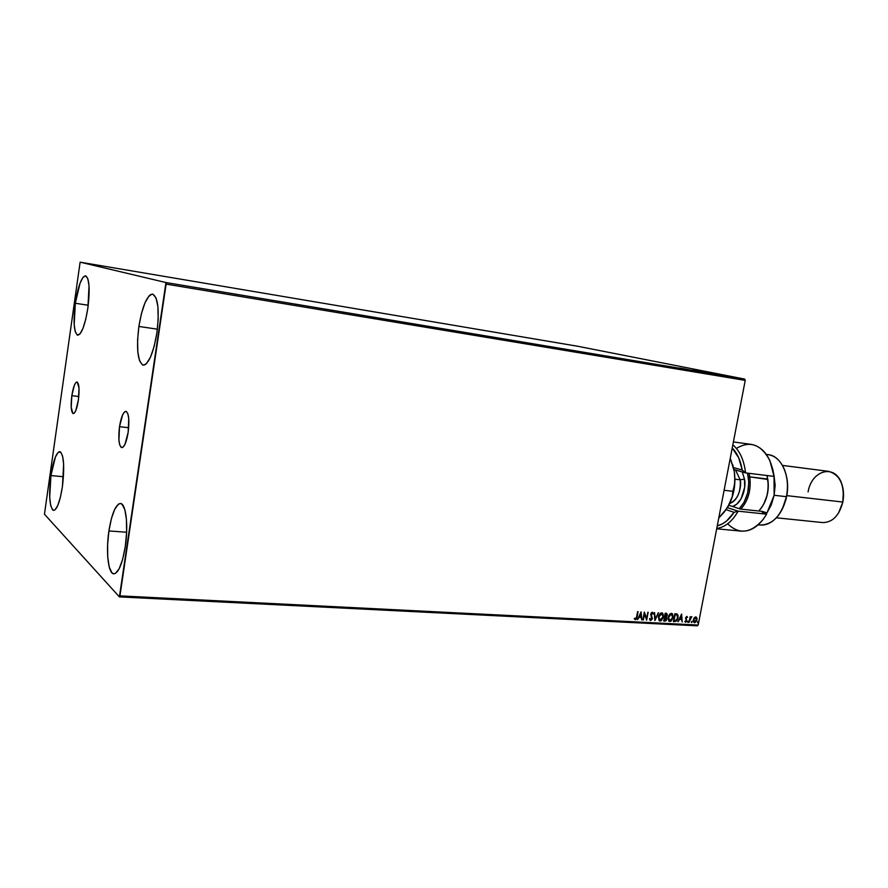 <?xml version="1.0" encoding="UTF-8"?>
<svg xmlns="http://www.w3.org/2000/svg" width="888" height="888" viewBox="0 0 888 888"><rect width="100%" height="100%" fill="white"/><g stroke="black" fill="none" stroke-linecap="round" stroke-linejoin="round"><path stroke-width="1.33" d="M71.828 395.682L78.81 396.525L71.828 395.682L74.337 385.281L75.891 382.539L77.323 382.106L79.021 388.145L78.399 399.955C77.001 408.591 75.28 413.142 73.26 413.619C71.084 412.099 70.607 406.116 71.828 395.682C73.216 387.068 74.936 382.495 76.99 381.984C79.143 383.472 79.609 389.455 78.399 399.955L75.824 410.478L74.27 413.142L72.849 413.464L71.207 407.303L71.828 395.682M119.514 426.684L128.682 427.716L119.514 426.684L122.6 414.896L124.553 411.866L126.418 411.499L127.894 413.886L128.749 418.67L128.161 432.312C126.518 442.024 124.398 447.13 121.789 447.63C118.87 445.798 118.104 438.816 119.514 426.684C121.134 416.983 123.266 411.866 125.907 411.322C128.804 413.098 129.559 420.102 128.161 432.312L124.997 444.244L123.01 447.175L121.157 447.386L119.725 444.877L118.914 440.071L119.514 426.684M138.883 326.44L157.387 329.193L138.883 326.44L141.481 313.397L145.044 302.686L149.04 295.915L151.027 294.383L152.903 294.183L156.022 297.88L157.898 306.549L158.208 318.903L156.876 333C153.324 353.424 148.762 364.136 143.212 365.135C137.651 361.76 136.208 348.862 138.883 326.44C142.335 306.071 146.92 295.304 152.647 294.128C158.131 297.358 159.551 310.312 156.876 333L154.124 346.542L150.394 357.365L146.309 363.78L144.322 365.035L142.491 364.924L139.516 360.728L137.818 351.948L137.596 339.926L138.883 326.44M50.927 475.58L63.459 476.734L50.927 475.58L55.422 456.954L58.153 452.347L60.684 452.048L62.615 456.177L63.636 464.202L62.426 486.557C60.007 501.642 57.076 509.579 53.624 510.389C49.517 507.326 48.618 495.726 50.927 475.58C53.302 460.528 56.255 452.547 59.774 451.626C63.847 454.534 64.724 466.178 62.426 486.557L60.373 497.347L57.753 505.538L54.978 509.879L53.669 510.389L52.481 509.779L50.638 505.316L49.706 497.269L50.927 475.58M75.325 303.263L88.245 305.25L75.325 303.263L80.042 283.194L82.973 277.4L85.714 275.813L87.845 278.765L89.033 285.892L87.901 307.847C85.059 325.119 81.663 334.232 77.711 335.198C73.904 332.523 73.105 321.878 75.325 303.263C78.1 286.047 81.507 276.889 85.57 275.779C89.344 278.344 90.121 289.033 87.901 307.847L85.759 319.192L82.984 328.349L80.009 333.91L77.3 335.076L75.258 331.768L74.181 324.553L75.325 303.263M108.924 530.935L126.629 532.234L108.924 530.935L111.4 518.625L114.741 509.213L118.448 504.118L120.269 503.485L121.989 504.206L124.808 509.579L126.44 519.524L126.618 532.545L125.286 546.553C122.378 563.858 118.57 572.949 113.875 573.826C108.192 573.992 105.739 551.526 108.924 530.935C111.766 513.63 115.595 504.484 120.413 503.496C125.907 503.241 128.571 525.485 125.286 546.553L122.666 559.307L119.17 568.753L115.385 573.448L113.564 573.781L111.888 572.771L109.213 566.955L107.726 556.976L107.637 544.355L108.924 530.935M119.403 596.903L697.302 625.829L698.19 625.041L119.947 595.87L166.112 284.105L745.232 380.386L698.19 625.041L745.232 380.386L744.721 379.098L165.945 282.539L80.12 262.171L577.433 346.209L744.721 379.098L577.433 346.209L80.12 262.171L44.456 514.208L119.403 596.903L165.945 282.539L80.12 262.171L44.456 514.208L119.403 596.903L119.947 595.87L698.19 625.041L697.302 625.829L119.403 596.903M686.591 620.845L686.102 617.704L687.59 617.26L686.79 616.394L685.536 618.059L686.335 621.001L684.715 621.445L685.703 622.266L686.768 621.245L686.069 617.837L687.59 617.26L686.79 616.394L685.569 617.837L686.435 620.69L684.715 621.445L685.58 622.266L686.591 620.845M734.887 377.322L740.093 378.266L734.887 377.322M733.799 377.234L730.147 376.512L733.799 377.234M728.16 376.201L730.813 376.734L728.16 376.201M719.635 374.869L703.596 372.039L719.602 374.847M699.733 371.55L692.74 370.229L699.733 371.55M688.244 369.63L682.872 368.587L688.244 369.63M678.488 367.976L680.974 368.409L678.488 367.976M679.653 368.043L686.713 369.375L679.653 368.043M692.684 370.241L696.281 370.962L692.684 370.241M700.066 371.528L706.149 372.605L700.088 371.517M719.846 374.758L726.939 376.09L719.846 374.758M731.901 376.901L732.889 377.078L731.89 376.889M735.63 377.511L736.629 377.7L735.63 377.511M694.25 617.748L693.295 620.734L693.883 622.421L694.827 622.721L696.669 620.912L697.002 618.359L695.937 616.905L694.25 617.748L693.384 619.724L694.627 622.732L696.969 619.913L696.88 617.882L695.748 616.883L694.25 617.748M689.099 622.344L691.641 616.672L690.509 617.537L690.176 616.683L689.099 622.344L690.398 618.525L691.874 616.871L690.509 617.537L690.176 616.683L689.099 622.344M674.869 621.611L676.834 620.779L678.066 617.948L678.055 615.306L676.601 613.874L674.847 613.73L673.359 621.533L674.869 621.611L673.382 621.422L674.869 621.611L678.066 617.948L677.311 614.152L674.847 613.73L673.359 621.533L674.869 621.611M663.702 621.045L665.689 620.967L666.721 619.757L666.311 616.905L667.299 614.84L666.71 613.375L665.19 613.197L663.702 621.045L665.001 621.112L666.966 618.958L666.311 616.905L667.243 615.273L666.788 613.408L665.19 613.197L663.702 621.045M654.878 620.59L658.563 612.831L655.277 618.692L654.256 612.598L654.878 620.59L658.563 612.831L655.277 618.692L654.256 612.598L654.878 620.59M643.356 619.99L644.455 614.108L646.664 620.168L648.162 612.254L646.542 618.126L644.333 612.043L642.834 619.968L644.455 614.108L646.664 620.168L648.162 612.254L646.542 618.126L644.333 612.043L643.356 619.99M637.085 617.071L638.084 611.699L636.163 618.47L634.243 618.803L635.342 619.791L636.618 618.825L637.573 611.677L636.585 616.96L635.486 618.969L634.62 618.203L634.243 618.803L635.342 619.791L637.085 617.071M641.081 611.865L637.451 619.691L639.182 617.216L641.047 617.304L641.813 619.913L641.081 611.865L637.451 619.691L639.182 617.216L641.047 617.304L641.813 619.913L641.081 611.865M650.26 620.457L652.458 618.514L650.948 614.207L651.359 615.084L651.692 612.975L651.248 614.052L651.836 612.964L652.791 614.152L653.279 613.686L652.669 612.42L651.47 612.609L650.693 614.374L651.803 618.947L650.782 619.757L649.994 618.392L649.505 618.77L650.66 620.568L652.369 618.88L651.215 614.33L651.947 613.097L652.791 614.152L653.279 613.686L652.258 612.276L650.738 614.052L651.947 618.47L650.782 619.757L649.994 618.392L649.505 618.77L650.194 620.412M658.397 616.827L659.118 620.612L661.338 620.712L663.503 616.705L662.726 613.253L660.483 613.164L658.674 615.773L659.429 620.845L660.15 621.056L663.436 617.06L662.404 613.009L661.671 612.798L658.397 616.827M668.109 617.349L668.819 621.112L671.028 621.212L673.115 617.582L672.416 613.786L670.196 613.697L668.387 616.305L669.141 621.356L669.841 621.556L673.115 617.582L672.072 613.53L671.372 613.331L668.109 617.349M681.551 614.096L677.999 621.778L679.675 619.347L681.485 619.436L682.206 621.989L681.629 614.096L677.999 621.778L679.675 619.347L681.485 619.436L682.206 621.989L681.551 614.096M687.645 621.722L688.122 622.333L688.344 621.167L687.934 622.388L688.289 621.123L687.645 621.722M691.408 621.911L691.874 622.532L692.096 621.356L691.685 622.577L692.052 621.323L691.408 621.911M697.502 622.233L697.979 622.843L698.201 621.678L697.79 622.899L698.146 621.644L697.502 622.233M637.806 611.688L636.818 616.938L635.342 619.791L636.552 618.126L637.806 611.688M640.947 612.176L641.813 619.913L640.947 612.176M640.792 617.182L638.916 617.082L637.506 619.58L638.916 617.082L640.792 617.182M640.503 613.664L639.549 616.405L640.503 613.664L640.981 616.483L639.549 616.405L640.503 613.664M644.288 612.254L646.542 618.126L644.288 612.254M647.874 612.243L646.442 619.835L647.874 612.243M644.2 613.974L643.09 619.868L644.2 613.974M650.36 619.602L649.783 618.559L650.46 619.624M654.556 612.609L655.277 618.692L654.556 612.609M658.241 612.809L654.845 620.146L658.241 612.809M662.404 613.009L663.436 617.06L660.15 621.056L659.407 620.834L661.604 620.146L663.014 617.637L663.247 614.829L662.282 612.975M659.684 620.068L658.774 616.161L660.062 613.985L661.726 613.597M659.351 619.891L658.641 616.727L661.283 613.486L662.06 613.752L662.936 617.038L659.729 620.09L658.907 616.86L661.849 613.664M666.577 613.319L667.243 615.273L666.056 616.783L666.966 618.958L665.001 621.112L663.725 620.923L665.423 620.845L666.455 619.635L666.577 613.319M664.901 617.238L665.678 617.371M664.091 620.135L664.646 617.216L666.011 617.537L666.466 618.936L664.357 620.257L664.646 617.216L664.091 620.135M666.266 614.085L665.267 613.908L666.455 614.163L666.744 615.262L664.79 616.416L665.267 613.908L666.155 614.019M665.057 616.538L665.267 613.908L665.057 616.538L665.534 614.03L666.422 614.141L666.488 615.95L665.057 616.538M672.072 613.53L673.115 617.582L669.841 621.556L669.119 621.345L671.284 620.645L672.682 618.148L672.915 615.362L671.961 613.508M669.041 620.39L668.242 618.37L668.675 616.128L670.029 614.307L671.417 614.13M671.528 614.185L672.616 617.549L669.985 620.756L668.353 617.249L669.385 620.568M668.609 617.371L671.239 614.141L668.609 617.371L670.296 614.441L672.294 614.818L672.482 618.115L670.928 620.479L669.164 620.39L668.609 617.371M676.967 613.974L678.066 617.948L674.603 621.489L676.301 620.934L677.533 618.836L677.888 615.684L676.967 613.974M676.667 614.762L674.924 614.429L676.911 614.873L677.566 617.915L675.912 620.657L674.014 620.756L674.924 614.429L673.748 620.634L674.924 614.429L675.968 614.529M681.396 614.429L682.206 621.989L681.396 614.429M681.218 619.313L679.409 619.214L678.055 621.667L679.409 619.214L681.218 619.313M680.963 615.85L680.042 618.559L680.963 615.85L681.429 618.625L680.042 618.559L680.963 615.85M686.857 616.405L687.59 617.26L686.857 616.405M686.646 617.071L685.802 617.715L686.668 620.557L685.78 617.848L686.779 617.116M688.122 621.101L687.712 622.255L688.122 621.101M690.376 616.694L690.509 617.537L690.376 616.694M691.53 616.649L691.275 617.304L691.53 616.649M691.208 617.293L690.131 618.403L689.11 622.233L691.053 617.227M691.874 621.289L691.475 622.455L691.874 621.289M696.014 616.927L696.969 619.913L694.05 622.555L696.403 620.779L696.148 617.027M694.338 621.889L693.695 619.258L695.493 617.471L696.481 619.891L694.416 621.944L693.606 619.635L695.337 617.449L693.606 619.635L694.25 621.866M695.737 617.593L696.392 620.268L694.605 622.011L693.961 619.38L695.826 617.615M697.979 621.611L697.58 622.765L697.979 621.611M640.981 616.483L639.549 616.405L640.77 613.786L640.981 616.483M662.936 617.038L661.249 619.968L659.174 619.491L658.963 616.572L660.594 613.908L662.615 614.296L662.936 617.038M665.156 617.36L666.233 617.715L666.433 619.08L665.689 620.179L664.357 620.257L665.156 617.36M675.191 614.552L677.189 615.106L677.611 617.693L676.334 620.401L674.014 620.756L675.191 614.552M681.429 618.625L680.042 618.559L681.229 615.972L681.429 618.625M680.852 368.287L683.205 368.731L680.852 368.287M703.596 372.039L710.511 373.326L703.596 372.039M707.658 372.805L709.801 373.204L707.658 372.805M704.595 372.227L707.081 372.683L704.595 372.227M709.568 373.038L715.784 374.203L709.568 373.038M710.089 373.138L715.095 374.081L710.089 373.138M721.078 374.991L723.431 375.458L721.078 374.991M735.586 377.444L739.438 378.144L735.575 377.444M165.945 282.539L744.721 379.098L745.232 380.386L166.112 284.105L165.945 282.539M738.15 511.177L734.054 512.321C729.203 519.769 723.598 524.286 717.26 525.874L722.333 523.92L726.551 521.045L734.054 512.321L726.095 509.668L734.054 512.321L738.15 511.177C732.189 521.511 725.063 527.25 716.771 528.404C725.063 527.25 732.189 521.511 738.15 511.177L727.439 507.636L738.15 511.177L766.622 514.152L738.15 511.177M766.444 454.534C774.025 454.856 779.908 459.596 784.093 468.731C787.545 477.134 788.322 486.458 786.446 496.681L786.679 496.47C788.045 489.277 787.934 482.384 786.335 475.757M808.091 491.941C811.632 469.697 835.597 463.536 841.891 484.271C843.711 489.854 844.022 495.77 842.823 502.042L843.367 491.175M776.378 517.793L822.643 522.577C832.5 522.51 839.216 515.673 842.823 502.042L786.835 495.637L842.823 502.042C844.765 484.992 840.015 474.758 828.593 471.35L782.461 465.412M758.186 524.819L760.15 525.019C772.871 524.841 781.64 515.395 786.446 496.681L774.136 495.282L775.146 485.248L774.014 475.435L774.136 495.282L786.446 496.681C790.731 476.667 781.44 455.822 768.309 454.667L766.355 454.401M736.396 448.429C750.049 440.281 761.238 444.389 769.952 460.772L774.014 476.39L745.565 472.893L742.224 470.063L733.499 467.554L742.224 470.063C740.636 460.55 737.306 453.202 732.223 448.018L738.738 457.842L742.224 470.063L745.565 472.893L733.932 469.53L745.565 472.893C744.055 460.162 739.815 450.815 732.833 444.866C739.815 450.815 744.055 460.162 745.565 472.893L774.014 476.39C771.206 457.642 763.636 446.975 751.304 444.389L733.399 441.947M716.694 528.793L741.247 531.135C751.015 531.69 759.473 526.029 766.622 514.152L763.147 519.447C750.915 533.399 739.082 534.842 727.661 523.787M762.315 512.42L766.622 514.152L762.315 512.42L766.966 512.909L771.328 504.761L774.136 495.282L766.966 512.909L762.315 512.42M772.715 468.942L774.114 476.168L772.715 468.942M786.59 476.856L787.501 483.205L787.212 493.162L785.924 499.7L782.528 508.613L786.446 496.681C785.014 503.762 782.439 509.845 778.732 514.94C772.571 522.877 765.756 526.14 758.308 524.719M762.259 511.388L766.966 512.909L762.259 511.388L740.437 509.079L762.259 511.388M728.815 505.272L740.437 509.079L728.815 505.272M843.489 492.407L842.934 501.82L838.561 513.031M749.783 476.867L749.039 473.326L749.783 476.867L767.82 479.465L767.043 475.879L768.298 484.615L768.076 489.921L767.177 495.149L763.769 504.073C767.72 496.481 769.075 488.278 767.82 479.465L766.943 475.524L767.698 479.043L749.783 476.867C751.27 490.01 748.273 500.765 740.803 509.124C748.273 500.765 751.27 490.01 749.783 476.867L748.351 477.1L749.783 476.867M747.485 473.138L748.817 482.306L747.674 492.94L743.989 502.475L739.205 508.68C746.741 500.688 749.794 490.165 748.351 477.1L747.485 473.138M729.758 503.407C739.127 500.577 741.758 484.848 740.215 479.82L744.488 479.109C746.242 484.926 743.356 502.886 732.589 506.515L736.763 504.173L741.114 498.779L744.666 487.279L744.488 479.109L742.279 472.028L744.488 479.109L740.215 479.82L735.508 469.985L740.215 479.82L734.92 479.187L740.215 479.82C741.025 491.908 737.54 499.766 729.758 503.407M727.783 507.07C733.821 496.403 735.997 484.593 734.309 471.628L730.269 458.219L733.821 468.997L732.678 464.668L734.309 471.628L734.909 481.063L732.767 495.371L727.716 507.192M727.339 507.803L718.769 517.993L724.43 511.865L729.647 503.585L727.339 507.803M731.268 499.433L729.647 503.585L731.268 499.433M732.933 491.286L732.323 495.338L732.933 491.286L724.097 490.287L732.933 491.286L733.999 486.668L732.933 491.286M734.654 481.84L734.798 476.845L734.654 481.84M734.631 474.27L734.309 471.628L734.631 474.27M758.707 511.011C766.233 502.741 769.23 492.085 767.698 479.043C769.163 490.32 766.91 500.133 760.949 508.491L758.707 511.011"/></g></svg>
